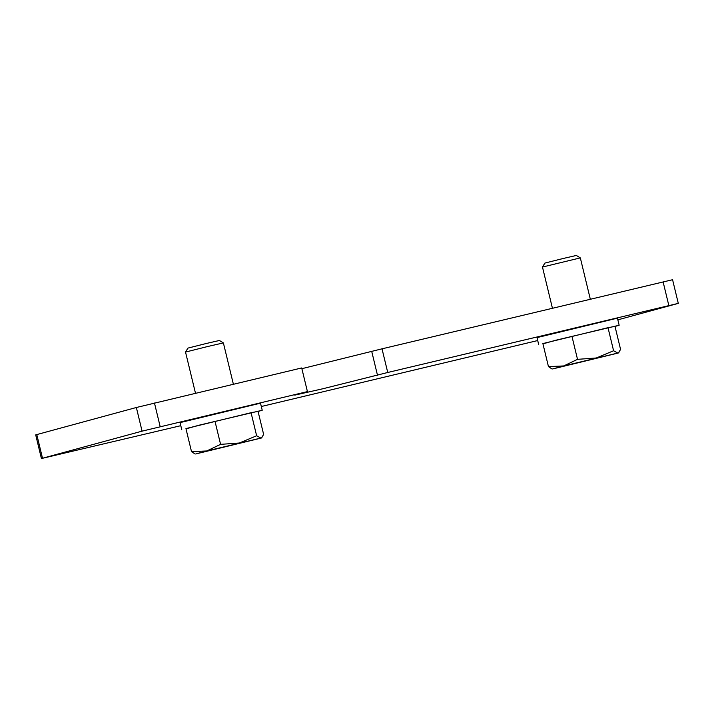 <?xml version="1.0" encoding="UTF-8"?>
<svg xmlns="http://www.w3.org/2000/svg" width="714" height="714" viewBox="0 0 714 714"><rect width="100%" height="100%" fill="white"/><g stroke="black" fill="none" stroke-linecap="round" stroke-linejoin="round"><path stroke-width="1.07" d="M301.879 368.683L382.017 348.825L387.738 372.485L323.156 388.684L294.757 395.128L307.431 391.611L301.701 367.951L136.356 407.498L35.7 434.88L41.421 458.54L142.077 431.149L307.431 391.611M387.738 372.485L678.3 303.379L672.579 279.718L382.017 348.825M678.3 303.379L617.851 319.836M537.713 340.542L261.306 406.507M180.794 425.687L41.421 458.54M538.722 344.71L536.999 337.606L617.44 318.149L619.163 325.245L555.67 340.257L542.952 343.871M615.013 326.441L619.163 325.245M181.775 429.721L180.062 422.626L260.503 403.169L262.216 410.264L198.733 425.276L186.006 428.891M258.075 411.451L262.216 410.264M613.585 350.752L596.27 358L577.519 359.338L563.703 365.943L617.797 353.064L613.585 350.752L608.007 327.681L615.004 326.387L620.582 349.449L618.351 352.993L552.672 368.942L563.703 365.943L548.459 366.63L552.118 369.022M580.321 257.888L576.35 255.46L563.185 258.486L544.898 263.073L542.47 267.045L580.33 257.888L590.317 299.211M608.007 327.681L542.872 343.568L548.459 366.63M571.941 336.276L577.519 359.338M256.638 435.763L239.324 443.019L220.581 444.358L206.757 450.962L260.86 438.075L256.638 435.763L251.06 412.701L258.057 411.407L263.644 434.469L261.413 438.012L195.725 453.961L206.757 450.962L191.513 451.65L195.172 454.033M195.493 393.253L185.524 352.064L207.542 346.549L223.384 342.907L233.38 384.221M185.533 352.064L187.952 348.093L206.239 343.505L219.403 340.48L223.384 342.907M251.06 412.701L185.935 428.578L191.513 451.65M214.994 421.287L220.581 444.358M371.771 351.609L377.492 375.261M663.11 281.869L668.831 305.53M154.465 403.017L160.186 426.677M136.356 407.498L142.077 431.149M36.78 434.549L42.501 458.209M618.351 352.993L618.931 352.448M552.431 308.234L542.47 267.054M261.413 438.012L261.984 437.468"/></g></svg>
